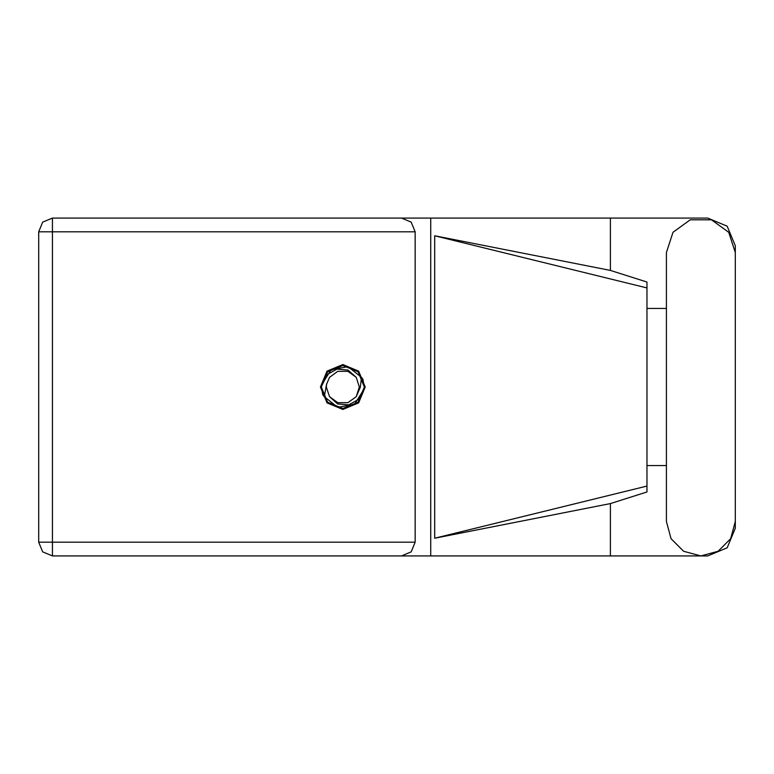 <?xml version="1.0" encoding="UTF-8"?>
<svg xmlns="http://www.w3.org/2000/svg" width="774" height="774" viewBox="0 0 774 774"><rect width="100%" height="100%" fill="white"/><g stroke="black" fill="none" stroke-linecap="round" stroke-linejoin="round"><path stroke-width="1.16" d="M610.425 503.574L434.669 538.24L434.669 235.76L646.987 287.947L646.987 491.945L610.425 503.574L610.425 555.906L52.39 555.906L52.39 542.216L415.154 542.216L411.139 551.901L401.464 555.906M646.987 475.313L646.987 298.687M415.154 231.784L38.7 231.784L38.7 542.216L42.705 551.901L52.39 555.906L42.705 551.901L38.7 542.216L52.39 542.216L52.39 218.094L401.464 218.094L411.139 222.099L415.154 231.784L415.154 542.216M735.3 252.537L728.721 232.297L711.5 219.777L690.215 219.777L672.993 232.297L666.414 252.537L666.414 521.463L671.029 538.685L683.636 551.291L700.857 555.906L718.079 551.291L730.685 538.685L735.3 521.463L735.3 252.537M342.843 364.593L326.996 371.152L320.426 387L326.996 402.848L342.843 409.407L358.691 402.848L365.251 387L358.691 371.152L342.843 364.593M321.316 387L327.615 402.219L342.843 408.527L358.062 402.219L364.37 387L358.062 371.781L342.843 365.473L327.615 371.781L321.316 387M324.267 396.627L326.541 384.388L329.492 377.296L337.745 371.307L347.942 371.307L356.195 377.296L347.971 370.049L337.019 369.082L327.392 374.442L321.365 386.478L322.797 394.73L324.267 396.627L337.658 407.269L354.511 404.357L363.567 389.854L364.322 387.522L362.88 379.27L361.41 377.373L348.019 366.731L331.166 369.643L322.119 384.146M361.41 377.373L360.432 387L356.195 396.704L347.942 402.693L337.745 402.693L329.492 396.704L337.706 403.951L348.658 404.918L358.285 399.558L363.567 389.854M359.136 389.612L359.349 387L356.195 396.704L347.942 402.693L337.745 402.693L329.492 396.704L326.338 387L326.647 383.798M610.425 555.906L707.697 555.906L727.212 547.818L735.3 528.303L735.3 465.532M735.3 308.468L735.3 245.697L727.212 226.182L707.697 218.094L610.425 218.094L610.425 270.426L646.987 282.055L646.987 287.947M38.7 231.784L42.705 222.099L52.39 218.094M666.414 465.532L646.987 465.532M646.987 308.468L666.414 308.468M610.425 270.426L434.669 235.76M610.425 218.094L430.76 218.094L430.76 555.906M430.76 218.094L401.464 218.094M434.669 538.24L646.987 486.053M356.195 377.296L359.349 387L359.03 390.202M326.541 384.388L326.338 387L326.541 384.388"/></g></svg>
